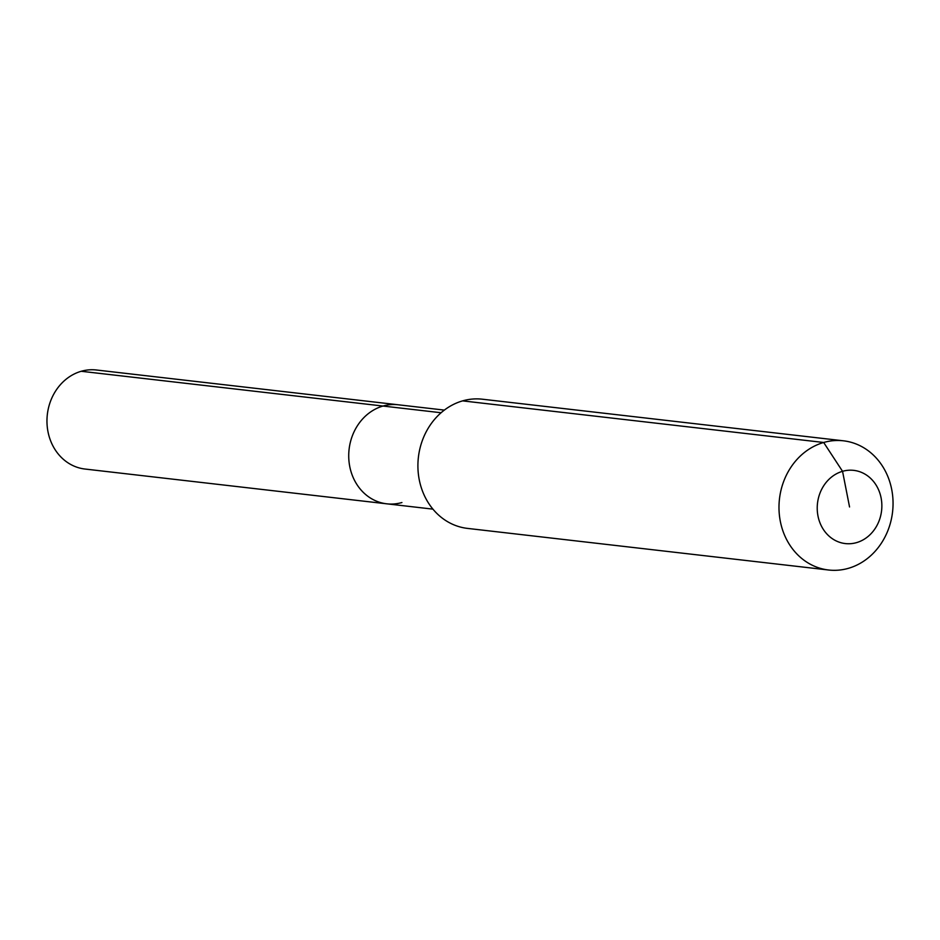 <?xml version="1.0" encoding="UTF-8"?>
<svg xmlns="http://www.w3.org/2000/svg" width="940" height="940" viewBox="0 0 940 940"><rect width="100%" height="100%" fill="white"/><g stroke="black" fill="none" stroke-linecap="round" stroke-linejoin="round"><path stroke-width="1.41" d="M401.921 502.536A49.855 43.64 -83.4 0 1 386.74 503.816L84.976 469.037A49.855 43.64 -83.4 0 1 47 423.2A49.855 43.64 -83.4 0 1 81.216 371.277A49.855 43.64 -83.4 0 1 96.397 369.996L398.161 404.776A49.855 43.64 -83.4 0 0 382.991 406.045A49.855 43.64 -83.4 0 1 398.161 404.776L444.338 410.099M432.929 509.139L386.74 503.816A49.855 43.64 -83.4 0 1 348.764 457.968A49.855 43.64 -83.4 0 1 382.991 406.045L81.216 371.277M849.548 506.966L842.545 471.316A36.848 32.254 -83.4 0 1 881.097 497.918A36.848 32.254 -83.4 0 1 856.54 542.627A36.848 32.254 -83.4 0 1 817.988 516.025A36.848 32.254 -83.4 0 1 842.545 471.316L823.675 442.481A65.025 56.929 -83.4 0 1 843.462 440.813A65.025 56.929 -83.4 0 1 893 500.609A65.025 56.929 -83.4 0 1 848.362 568.336A65.025 56.929 -83.4 0 1 828.575 570.004A65.025 56.929 -83.4 0 1 779.037 510.209A65.025 56.929 -83.4 0 1 823.675 442.481L462.598 400.875A65.025 56.929 -83.4 0 1 482.385 399.206L843.462 440.813M828.575 570.004L467.497 528.398A65.025 56.929 -83.4 0 1 417.959 468.602A65.025 56.929 -83.4 0 1 462.598 400.875M386.74 503.816A49.855 43.64 -83.4 0 1 348.764 457.968A49.855 43.64 -83.4 0 1 382.991 406.045L441.083 412.742"/></g></svg>

